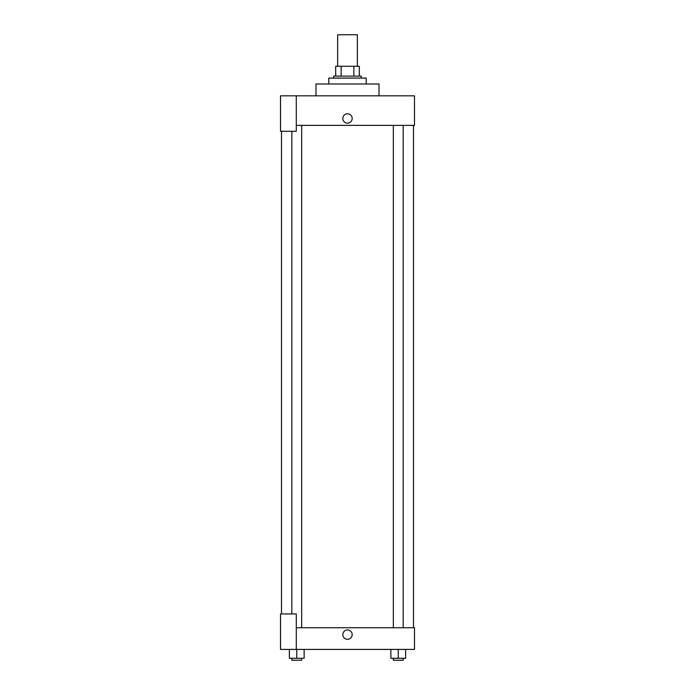 <?xml version="1.0" encoding="UTF-8"?>
<svg xmlns="http://www.w3.org/2000/svg" width="695" height="695" viewBox="0 0 695 695"><rect width="100%" height="100%" fill="white"/><g stroke="black" fill="none" stroke-linecap="round" stroke-linejoin="round"><path stroke-width="1.04" d="M357.352 66.268L357.352 34.75L337.648 34.75L337.648 66.268M341.149 76.12L341.149 66.268L335.676 66.268L335.676 76.12L335.676 66.268M341.149 66.268L359.324 66.268L359.324 76.12M353.851 76.12L353.851 66.268M333.713 78.092L333.713 76.12L361.287 76.12L361.287 78.092M366.213 83.999L366.213 78.092L328.787 78.092L328.787 83.999M379.018 95.823L379.018 83.999L315.982 83.999L315.982 95.823M296.279 95.823L280.519 95.823L280.519 131.286L296.279 131.286L296.279 95.823L414.481 95.823L414.481 125.369L296.279 125.369M342.817 118.48A4.683 4.683 0 0 1 349.837 114.423A4.683 4.683 0 0 1 349.837 122.528A4.683 4.683 0 0 1 342.817 118.48M281.501 613.954L281.501 131.286M393.327 125.369L393.327 627.741M291.822 613.954L291.822 131.286M296.279 627.741L414.481 627.741L414.481 649.417L280.519 649.417L280.519 613.954L296.279 613.954L296.279 649.417M342.817 634.639A4.683 4.683 0 0 1 349.837 630.591A4.683 4.683 0 0 1 349.837 638.688A4.683 4.683 0 0 1 342.817 634.639M390.859 649.417L390.859 658.278L405.637 658.278L405.637 649.417L405.637 658.278M398.252 658.278L398.252 649.417M403.178 658.278L403.178 660.25L393.327 660.25L393.327 658.278M289.363 649.417L289.363 658.278L304.141 658.278L304.141 649.417L304.141 658.278M296.748 658.278L296.748 649.417M301.673 658.278L301.673 660.25L291.822 660.25L291.822 658.278M413.499 627.741L413.499 125.369M403.178 125.369L403.178 627.741M301.673 627.741L301.673 125.369"/></g></svg>
